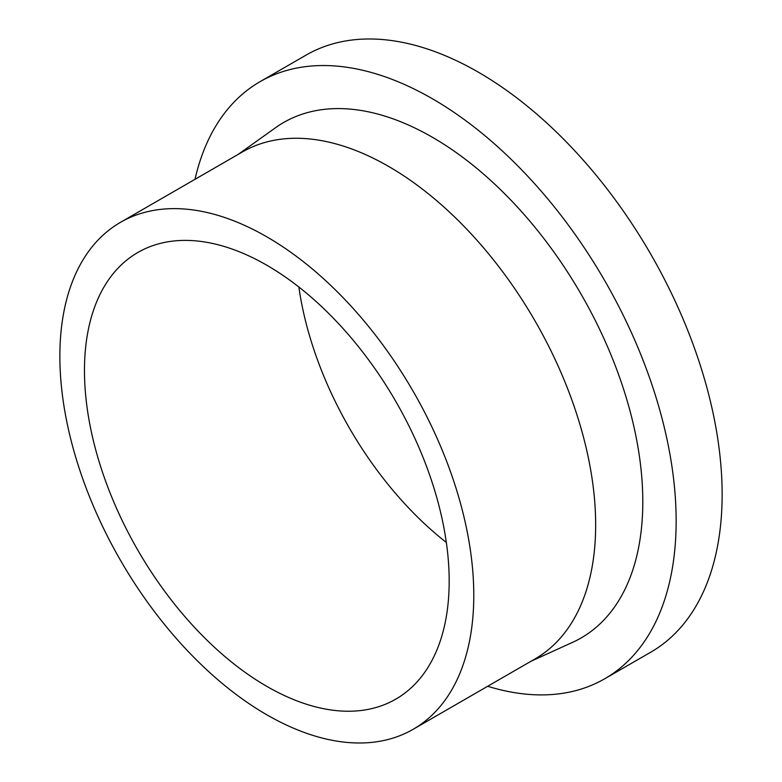 <?xml version="1.0" encoding="UTF-8"?>
<svg xmlns="http://www.w3.org/2000/svg" width="782" height="782" viewBox="0 0 782 782"><rect width="100%" height="100%" fill="white"/><g stroke="black" fill="none" stroke-linecap="round" stroke-linejoin="round"><path stroke-width="1.17" d="M194.992 179.322A344.725 199.029 60 0 1 260.035 81.68A344.725 199.029 60 0 1 525.67 174.034A344.725 199.029 60 0 1 676.147 520.949A344.725 199.029 60 0 1 604.75 678.756A344.725 199.029 60 0 1 487.675 686.273M260.035 81.68L306.026 55.131A344.725 199.029 60 0 1 571.662 147.485A344.725 199.029 60 0 1 722.138 494.4A344.725 199.029 60 0 1 650.741 652.208L604.75 678.756M120.477 222.342L242.361 151.972A292.683 168.98 60 0 1 467.9 230.387A292.683 168.98 60 0 1 595.659 524.937A292.683 168.98 60 0 1 535.044 658.923L413.17 729.283A292.683 168.98 60 0 1 187.621 650.878A292.683 168.98 60 0 1 59.862 356.328A292.683 168.98 60 0 1 120.477 222.342A292.683 168.98 60 0 1 346.025 300.747A292.683 168.98 60 0 1 473.784 595.298A292.683 168.98 60 0 1 413.17 729.283M238.266 154.328L275.538 127.72A297.561 171.796 60 0 1 507.45 196.585A297.561 171.796 60 0 1 642.804 501.702A297.561 171.796 60 0 1 572.639 642.315L530.958 661.279M84.466 370.531A257.894 148.893 60 0 1 137.876 252.469A257.894 148.893 60 0 1 336.612 321.568A257.894 148.893 60 0 1 449.181 581.094A257.894 148.893 60 0 1 395.77 699.157A257.894 148.893 60 0 1 197.035 630.057A257.894 148.893 60 0 1 84.466 370.531M446.346 542.464A257.894 148.893 60 0 1 298.861 287.023"/></g></svg>
